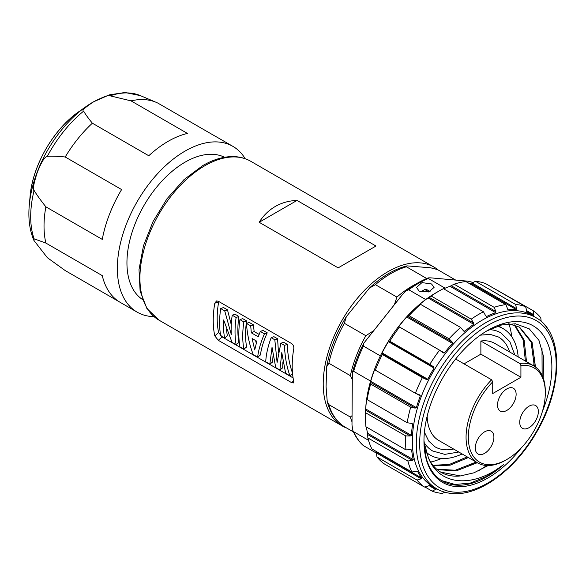 <?xml version="1.0" encoding="UTF-8"?>
<svg xmlns="http://www.w3.org/2000/svg" width="586" height="586" viewBox="0 0 586 586"><rect width="100%" height="100%" fill="white"/><g stroke="black" fill="none" stroke-linecap="round" stroke-linejoin="round"><path stroke-width="0.88" d="M278.475 352.589L277.588 338.796L273.933 336.686L271.157 337.683C267.883 346.575 266.073 354.611 265.729 361.804L269.846 364.184L272.615 361.98L273.01 355.834M218.79 301.519L218.622 302.149A86.149 49.737 120 0 0 218.622 332.526L222.116 336.928L293.095 377.904M226.54 329.281A86.149 49.737 120 0 0 227.375 335.859L224.606 338.063L220.695 335.807A90.134 52.044 120 0 1 220.695 308.551L223.471 307.555L227.493 309.877L224.724 310.873L231.28 334.467A90.134 52.044 120 0 1 232.232 315.209L236.136 317.466A90.134 52.044 120 0 0 236.136 344.722L238.912 342.517A86.149 49.737 120 0 1 238.912 316.469L236.136 317.466M231.258 324.688L227.493 309.877M232.232 315.209L235.008 314.213L238.912 316.469M243.849 349.168L239.938 346.919A90.134 52.044 120 0 1 239.938 319.656L242.714 318.659L246.618 320.916A86.149 49.737 120 0 0 246.618 346.971L243.849 349.168A90.134 52.044 120 0 1 243.849 321.912L246.618 320.916M257.657 357.145L253.247 354.596C249.511 345.051 247.248 334.657 246.45 323.413L249.218 322.417L253.489 324.886L250.72 325.882L251.313 332.811L258.25 336.818L260.316 331.42L264.454 333.815C260.719 342.436 258.455 350.216 257.657 357.145L260.433 354.94C261.29 348.377 263.561 341.001 267.223 332.811L264.454 333.815M259.129 334.43L254.119 331.537L253.489 324.886M260.316 331.42L263.085 330.423L267.223 332.811M284.488 345.381L280.833 343.271L283.602 342.268L287.265 344.385L284.488 345.381C284.833 356.361 286.642 366.492 289.924 375.773L285.638 373.297L281.785 352.611L279.925 370L275.728 367.576L272.036 347.3L269.846 364.184M292.692 373.568C289.477 364.653 287.667 354.926 287.265 344.385M279.925 370L282.694 367.796L282.899 361.892M214.806 335.917A91.731 52.96 120 0 1 214.806 303.16L216.549 300.955L218.307 301.241L291.63 343.572C293.286 344.78 294.004 346.502 293.769 348.751A91.731 52.96 120 0 0 293.769 381.508L293.549 382.907L291.63 382.651L218.307 340.32L214.806 335.917L218.622 332.526M346.795 428.102A91.731 52.96 -60 0 1 342.224 425.941A91.731 52.96 -60 0 1 328.16 352.435A91.731 52.96 -60 0 1 388.086 271.596A91.731 52.96 120 0 1 433.955 267.055A91.731 52.96 120 0 1 438.108 269.934M297.021 200.434L375.985 246.025L338.151 267.868L259.18 222.277L297.021 200.434C289.125 200.705 281.881 202.712 275.281 206.47C268.732 210.308 263.363 215.575 259.18 222.277M353.453 431.948L344.209 426.601M351.988 378.886L350.355 375.655L328.863 363.247L326.702 366.697L326.072 386.65L327.215 401.359L328.863 404.648L350.355 417.056L351.988 415.708M394.451 304.493L396.905 297.087L375.414 284.679L369.466 288.056L346.326 316.674L344.363 323.304L365.854 335.712L373.084 331.068M426.725 278.518L406.406 266.784L406.45 266L407.211 265.883L430.607 267.802L437.456 269.56L455.696 280.086M473.635 282.518L467.665 281.155L430.908 277.874C428.044 277.764 427.187 277.962 428.322 278.467L445.148 288.187M406.113 290.744L408.772 289.762A98.909 57.106 -60 0 1 428.322 278.467L428.168 277.925C420.777 280.877 413.43 285.148 406.113 290.744L402.802 294.099L363.789 343.206L363.459 346.128L380.38 355.892A98.909 57.106 120 0 0 370.601 381.098A98.909 57.106 120 0 0 365.525 414.229L365.525 418.14A103.7 59.867 120 0 0 365.928 426.755L405.973 449.88L410.537 449.704L411.672 450.246A99.708 57.567 120 0 0 413.284 459.636L367.598 433.259L367.84 437.91A103.7 59.867 120 0 0 371.868 448.92L411.914 472.038L416.316 471.151L417.576 471.378A99.708 57.567 120 0 0 421.869 478.139L376.183 451.762L376.966 456.948A103.7 59.867 120 0 0 384.357 463.922L424.411 487.039L429.758 485.582A99.708 57.567 120 0 0 431.867 486.907A99.708 57.567 120 0 0 436.314 489.054L432.19 491.163A103.7 59.867 120 0 0 442.24 493.419L444.847 492.211M352.853 430.578C355.409 436.592 358.874 441.566 363.232 445.492L363.459 445.646A98.909 57.106 -60 0 1 353.68 431.736L352.853 430.578L351.988 425.062L352.347 372.637L353.68 371.326L370.601 381.098M363.459 445.646L376.578 453.22M353.68 431.736L368.499 440.291M408.772 289.762L425.692 299.527A98.909 57.106 120 0 0 380.38 355.892M486.248 316.381L486.746 316.447L485.684 315.773L483.457 311.789L443.412 288.671A103.7 59.867 120 0 0 438.848 291.139L435.464 293.095A98.909 57.106 120 0 0 425.692 299.527M419.107 291.132L416.543 287.389L421.957 282.599L431.516 283.968L434.087 287.389L428.674 291.953L419.107 291.132M527.085 312.038L525.605 306.69L485.56 283.573A103.7 59.867 120 0 0 475.517 281.317L472.016 282.928L516.625 308.683L515.563 304.434L475.517 281.317M541.186 321.685L540.783 317.788A103.7 59.867 120 0 0 533.392 310.814L492.936 287.829M375.692 451.125A99.708 57.567 120 0 0 376.183 451.762M366.382 427.018A99.708 57.567 120 0 0 367.598 433.259M367.07 397.953L366.939 397.872A99.708 57.567 120 0 0 365.708 408.969L365.671 412.793A103.7 59.867 120 0 0 365.525 418.14M375.274 369.92L374.652 369.554L375.003 369.107L374.652 369.554A99.708 57.567 120 0 0 370.704 381.274L370.66 384.05A103.7 59.867 120 0 0 367.129 399.608L367.063 397.66M398.546 327.149L398.766 326.585L398.546 327.149L399.527 327.047A103.7 59.867 120 0 0 389.785 341.213L388.972 341.074L388.379 341.689A99.708 57.567 120 0 0 382.094 352.889L382.328 354.508A103.7 59.867 120 0 0 375.348 370.132L375.003 369.107M418.946 305.196L420.572 304.361A103.7 59.867 120 0 0 409.028 315.678L406.765 317.004A99.708 57.567 120 0 0 398.766 326.585L444.452 352.962L443.148 352.904L439.573 350.172A103.7 59.867 120 0 0 429.831 364.331L389.785 341.213M438.848 291.139A103.7 59.867 120 0 0 431.186 296.025L428.022 297.915A99.708 57.567 120 0 0 419.085 304.94L419.254 305.035M508.003 309.752L505.85 304.625L465.804 281.507A103.7 59.867 120 0 0 454.099 284.188L450.055 286.298A99.708 57.567 120 0 0 443.69 288.825M472.016 282.928L470.726 283.272A99.708 57.567 120 0 0 468.69 283.17M525.605 306.69A103.7 59.867 120 0 0 515.563 304.434M533.692 315.539L533.678 315.532A99.708 57.567 120 0 0 531.575 314.206A99.708 57.567 120 0 0 527.122 312.06L527.048 312.016M533.678 315.532L533.392 310.814M546.577 327.266A103.7 59.867 120 0 0 545.881 325.816L545.017 325.311M545.881 325.816L545.91 326.402M424.813 486.9L432.19 491.163M428.864 485.545L435.859 489.581L436.314 489.054M376.966 456.948L417.012 480.066A103.7 59.867 120 0 0 424.411 487.039M376.564 453.044L421.173 478.799L417.012 480.066M421.173 478.799L421.869 478.139M367.84 437.91L407.885 461.028A103.7 59.867 120 0 0 411.914 472.038M367.744 434.57L412.354 460.325L407.885 461.028M412.354 460.325L413.284 459.636M410.735 449.704L411.387 449.88M365.671 412.793L405.717 435.911A103.7 59.867 120 0 0 405.973 449.88M365.671 410.222L410.281 435.977L405.717 435.911M410.281 435.977L411.394 435.347L365.708 408.969M411.006 423.312L412.625 424.249A99.708 57.567 120 0 0 411.394 435.347M412.625 424.249L412.214 423.605M370.66 384.05L410.705 407.175A103.7 59.867 120 0 0 407.175 422.733L367.129 399.608M407.175 422.733L411.672 423.414M370.535 382.365L415.144 408.12L410.705 407.175M415.144 408.12L416.39 407.651L370.704 381.274M416.287 393.594L420.338 395.931A99.708 57.567 120 0 0 416.39 407.651M420.338 395.931L419.832 394.964M382.328 354.508L422.374 377.626A103.7 59.867 120 0 0 415.401 393.257L375.348 370.132M415.401 393.257L419.613 394.861M381.86 353.746L426.469 379.501L422.374 377.626M426.469 379.501L427.78 379.267L382.094 352.889M388.379 341.689L434.065 368.067A99.708 57.567 120 0 0 427.78 379.267M434.065 368.067L433.574 366.829L429.831 364.331M399.527 327.047L439.573 350.172M406.765 317.004L452.451 343.381A99.708 57.567 120 0 0 444.452 352.962M452.451 343.381L452.202 342.07L449.074 338.796L409.028 315.678M420.572 304.361L460.625 327.479A103.7 59.867 120 0 0 449.074 338.796M463.966 331.295L460.625 327.479M463.555 330.944L464.771 331.317L462.999 330.292M428.022 297.915L473.708 324.292A99.708 57.567 120 0 0 464.771 331.317M473.708 324.292L473.664 323.003L471.232 319.15L431.186 296.025M483.457 311.789A103.7 59.867 120 0 0 471.232 319.15M450.055 286.298L495.741 312.675A99.708 57.567 120 0 0 486.746 316.447L485.743 315.861M495.741 312.675L495.866 311.503L494.145 307.306L454.099 284.188M505.85 304.625A103.7 59.867 120 0 0 494.145 307.306M470.726 283.272L516.413 309.65A99.708 57.567 120 0 0 508.238 309.811L507.754 309.533M516.413 309.65L516.625 308.683M535.685 317.502L531.736 315.224A98.909 57.106 -60 0 0 517.255 310.748A98.909 57.106 120 0 0 426.798 383.749A98.909 57.106 120 0 0 432.827 486.541L436.775 488.819C441.331 491.442 446.371 492.994 451.894 493.493C478.843 496.467 514.742 470.28 536.139 432.944C563.417 387.683 563.922 332.474 535.685 317.502A98.909 57.106 120 0 0 521.203 313.027A98.909 57.106 120 0 0 430.747 386.035A98.909 57.106 120 0 0 436.775 488.819M542.482 411.174A90.456 52.227 120 0 0 519.907 321.714A90.456 52.227 120 0 0 487.926 330.277A90.456 52.227 120 0 0 423.964 441.068A90.456 52.227 120 0 0 455.945 486.563A90.456 52.227 120 0 0 521.298 447.872M423.964 440.467L426.256 458.318A89.336 51.583 120 0 0 442.467 481.047A89.336 51.583 120 0 0 455.549 485.091A89.336 51.583 120 0 0 503.425 464.749C472.074 488.936 438.855 485.157 428.41 457.776A82.48 47.62 120 0 0 441.038 472.309A82.48 47.62 120 0 0 460.318 475.949L473.942 472.814L488.145 465.548M543.193 377.97L543.735 357.24L538.952 340.341L529.261 328.841L515.512 323.794L501.66 324.944L486.673 331.017M433.406 465.841L450.151 465.167L468.353 457.541M526.514 361.716L524.155 340.07L514.867 325.054M437.127 469.569L456.018 470.968L477.304 462.713M535.465 367.012L532.095 342.4L519.599 327.186L508.707 323.75M423.993 442.152L428.41 457.776M470.683 465.035L475.781 461.827M533.743 365.891L534.278 356.999M478.008 471.129L486.863 465.526M542.131 375.399L541.999 348.223M441.734 480.615L455.11 484.505L470.521 483.025L486.981 476.286L503.425 464.749M432.973 465.313L449.418 464.42L467.225 456.89M525.386 361.064L523.144 339.799L514.23 324.856M436.629 469.144L455.271 470.25L476.176 462.061M534.337 366.25L531.092 342.063L519.035 326.871M440.767 472.148L460.318 475.949M511.717 336.686A89.336 51.583 120 0 0 508.853 323.765M430.681 462.054A89.336 51.583 120 0 0 441.405 458.472M497.28 326.241A72.986 42.141 -60 0 1 503.264 328.717A72.986 42.141 -60 0 1 518.171 356.896M462.134 453.952A72.986 42.141 -60 0 1 430.278 455.132A72.986 42.141 -60 0 1 426.205 452.187M514.823 354.962L509.871 341.689L500.869 332.863A68.203 39.379 120 0 0 489.193 329.676M424.022 442.379A68.203 39.379 120 0 0 432.673 450.986L444.811 454.37L458.787 452.018M453.601 449.023A63.413 36.61 -60 0 1 435.061 446.847L428.681 441.031L424.403 432.116M480.395 335.141L490.255 334.386L498.481 337.009A63.413 36.61 -60 0 1 509.637 351.966M427.165 416.133A56.036 32.355 120 0 0 438.753 440.452L477.671 462.925A56.036 32.355 -60 0 1 466.068 437.273A56.036 32.355 -60 0 1 491.588 379.779L492.716 381.823A54.439 31.432 -60 0 0 468.998 445.17A54.439 31.432 -60 0 0 506.817 459.497L505.689 460.149A56.036 32.355 -60 0 1 477.671 462.925M480.872 354.149L520.917 377.267L520.917 365.539L519.789 363.496A56.036 32.355 -60 0 1 533.707 365.862L494.789 343.396A56.036 32.355 120 0 0 480.872 341.023L480.872 354.149L464.039 363.869M533.707 365.862A56.036 32.355 -60 0 1 545.317 391.521L545.317 392.818A54.439 31.432 -60 0 1 506.817 459.497M455.637 359.02L491.588 379.779M519.789 363.496L480.872 341.023M520.917 365.539A54.439 31.432 -60 0 1 545.317 392.818M520.917 377.267L492.716 393.55L492.716 381.823M506.817 410.42A13.163 7.596 120 0 0 515.416 398.824A13.163 7.596 120 0 0 513.402 388.276A13.163 7.596 120 0 0 506.817 388.928A13.163 7.596 120 0 0 498.217 400.524A13.163 7.596 120 0 0 500.239 411.072A13.163 7.596 120 0 0 506.817 410.42M529.041 406.186A13.163 7.596 120 0 0 520.441 417.789A13.163 7.596 120 0 0 522.463 428.329A13.163 7.596 120 0 0 529.041 427.677A13.163 7.596 120 0 0 537.64 416.082A13.163 7.596 120 0 0 535.619 405.534A13.163 7.596 120 0 0 529.041 406.186M484.593 431.845A13.163 7.596 120 0 0 476 443.448A13.163 7.596 120 0 0 478.015 453.996A13.163 7.596 120 0 0 484.593 453.344A13.163 7.596 120 0 0 493.192 441.741A13.163 7.596 120 0 0 491.178 431.193A13.163 7.596 120 0 0 484.593 431.845M430.073 291.498L426.344 289.352A3.194 1.839 -60 0 0 424.747 289.506L420.711 291.843M359.885 255.32L375.985 246.025M224.57 157.282A82.157 47.437 120 0 0 161.817 181.184A82.157 47.437 120 0 0 126.942 262.806A82.157 47.437 120 0 0 142.464 299.49M245.182 158.696A95.723 55.267 120 0 0 232.898 146.368A95.723 55.267 120 0 0 165.699 165.53A95.723 55.267 120 0 0 137.175 312.162A95.723 55.267 120 0 0 153.993 316.638M93.277 101.957A91.042 52.564 120 0 0 86.12 106.549L93.467 101.832L109.384 94.844L124.994 92.507L140.281 95.591L156.066 102.294A95.723 55.267 -60 0 0 131.044 100.873L187.447 133.432A95.723 55.267 120 0 0 148.778 155.759L92.376 123.199A95.723 55.267 -60 0 0 65.207 156.997C57.86 156.242 51.912 156.008 47.349 156.294C45.869 156.894 43.276 157.275 37.167 172.702C33.461 184.517 32.435 190.428 34.098 190.435C36.808 194.911 40.734 200.383 45.869 206.829L102.272 239.396A95.723 55.267 120 0 1 121.61 189.564L65.207 156.997M137.175 312.162L120.255 302.391A95.723 55.267 120 0 1 102.272 275.625L45.869 243.058A95.723 55.267 -60 0 1 45.869 206.829M118.936 301.592L65.207 270.564L47.349 257.686L33.915 240.421L34.098 238.839L45.869 243.058M232.898 146.368L215.978 136.604A95.723 55.267 120 0 0 214.623 135.864L158.22 103.297A95.723 55.267 -60 0 0 156.066 102.294M131.044 100.873L110.146 95.833C109.45 94.588 103.993 96.536 93.775 101.678C84.867 107.575 81.498 110.725 83.652 111.128C85.431 114.292 88.34 118.313 92.376 123.199M220.695 308.551L224.724 310.873M224.606 338.063A90.134 52.044 120 0 1 223.647 319.956L232.049 342.363L236.136 344.722M239.938 319.656L243.849 321.912M246.45 323.413L250.72 325.882M254.119 331.537L251.313 332.811M252.105 338.518L256.822 341.235L254.734 349.908L252.105 338.518M256.25 343.235L255.621 340.547M280.833 343.271L277.097 362.426L274.819 339.792L271.157 337.683M277.588 338.796L274.819 339.792M292.56 373.678L289.924 375.773M218.307 340.32L222.116 336.928M291.63 382.651L293.637 380.863M214.806 303.16L218.622 302.149M158.909 320.103L146.859 308.426L140.113 291.059L139.007 269.604L143.467 245.776L153.056 221.508L166.959 198.815L183.997 179.631L202.785 165.567C213.341 159.48 223.515 156.484 233.294 156.587C239.667 156.704 245.453 158.249 250.64 161.223A91.731 52.96 120 0 0 204.778 165.765A91.731 52.96 120 0 0 144.852 246.596A91.731 52.96 120 0 0 158.909 320.103L342.224 425.941M328.863 404.648A91.335 52.733 120 0 0 344.363 426.696M344.363 323.304A91.335 52.733 120 0 0 328.863 363.247M406.406 266.784A91.335 52.733 120 0 0 375.414 284.679M351.988 421.781A91.335 52.733 -60 0 1 350.355 417.056M350.355 375.655A91.335 52.733 -60 0 1 365.854 335.712M396.905 297.087A91.335 52.733 -60 0 1 416.009 283.99M353.68 371.326A98.909 57.106 -60 0 1 363.459 346.128M526.411 310.499L533.919 314.829M388.972 341.074L433.574 366.829M407.592 316.315L452.202 342.07M429.055 297.249L473.664 323.003M451.257 285.748L495.866 311.503M453.798 492.086A96.514 55.721 120 0 0 547.031 409.416A96.514 55.721 120 0 0 522.045 316.184A96.514 55.721 120 0 0 428.82 398.854A96.514 55.721 120 0 0 453.798 492.086M424.747 289.506L428.886 291.894M83.652 111.128A93.628 54.051 120 0 0 47.349 156.294M34.098 190.435A93.628 54.051 120 0 0 34.098 238.839M140.281 95.591A93.628 54.051 120 0 0 110.146 95.833M29.3 204.961L30.113 196.076A78.055 45.063 -60 0 1 78.832 111.699L86.12 106.549A91.042 52.564 120 0 0 29.3 204.961C28.055 218.395 29.593 230.217 33.915 240.421M250.64 161.223L433.955 267.055M344.29 426.652C335.837 421.231 330.152 412.8 327.215 401.359M326.702 366.697C329.772 349.622 336.313 332.951 346.326 316.674M369.466 288.056C381.559 276.695 393.887 269.348 406.45 266M526.631 311.349L531.575 314.206M429.428 485.501L431.867 486.907M503.264 328.717L498.356 325.882M430.278 455.132L426.454 452.927M352.347 372.637C355.072 362.719 358.881 352.911 363.789 343.206M30.113 196.076C32.596 165.457 53.553 129.162 78.832 111.699"/></g></svg>
